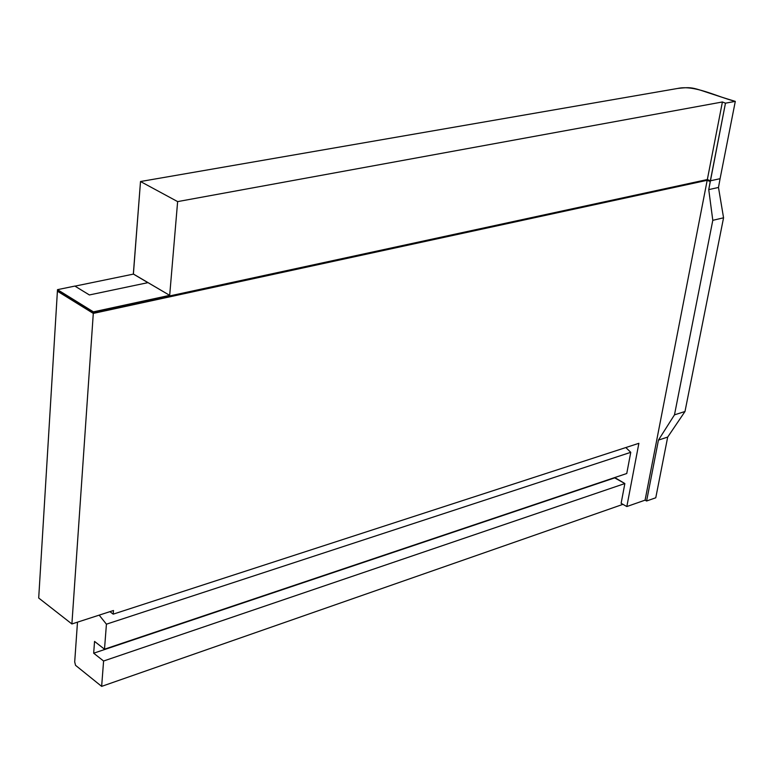 <?xml version="1.0" encoding="UTF-8"?>
<svg xmlns="http://www.w3.org/2000/svg" width="774" height="774" viewBox="0 0 774 774"><rect width="100%" height="100%" fill="white"/><g stroke="black" fill="none" stroke-linecap="round" stroke-linejoin="round"><path stroke-width="1.16" d="M147.921 282.655L133.331 274.044L140.51 181.522L177.633 201.608L722.403 101.975L725.47 103.174L708.742 189.611L718.485 187.463L719.946 179.452L718.485 187.463L723.564 217.794L684.99 411.507L723.564 217.794L712.796 220.329L674.483 414.845L684.99 411.507L667.691 437.078L655.771 497.779L646.6 501.001L645.081 500.149L646.6 501.001L658.451 440.096L674.483 414.845L712.796 220.329L708.742 189.611L710.203 181.571L707.184 180.294L645.081 500.149L626.834 506.544L621.125 503.323L624.86 483.547L621.125 503.323L626.834 506.544L638.879 443.308L113.207 614.15L109.927 611.654L113.207 614.15L113.488 610.502L71.895 623.97L113.488 610.502L113.207 614.15L638.879 443.308L626.834 506.544L645.081 500.149L707.184 180.294L93.296 313.402L71.895 623.97L38.7 598.021L57.402 291.188L38.7 598.021L71.895 623.97L93.296 313.402L57.402 291.188L57.499 289.66L57.46 290.26L93.354 312.464L93.402 311.854L93.354 312.464L707.339 179.539L722.403 101.975L177.633 201.608L169.68 295.349L93.402 311.854L57.499 289.66L74.875 286.08L89.397 294.971M133.331 274.044L147.96 282.645L89.397 294.952L74.875 286.08L57.499 289.66L93.402 311.854L169.68 295.349L177.633 201.608L140.51 181.522L677.618 88.459L140.51 181.522L133.399 274.025L169.68 295.349L133.331 274.044M725.47 103.174L735.3 101.375C716.763 96.692 694.8 84.714 677.618 88.459C696.358 86.34 691.114 88.023 735.3 101.375L725.47 103.174L722.403 101.975L707.339 179.539L710.348 180.806L720.081 178.697L735.3 101.375L720.081 178.697L710.348 180.806L725.47 103.174M74.701 661.896L77.487 622.161L74.701 661.896L75.533 665.321L74.701 661.896M57.46 290.26L57.402 291.188L93.296 313.402L93.354 312.464L57.46 290.26M719.946 179.452L720.081 178.697L719.946 179.452M707.184 180.294L707.339 179.539L93.354 312.464L93.296 313.402L707.184 180.294L710.203 181.571L710.348 180.806L707.339 179.539L707.184 180.294M622.944 504.348L101.646 686.374L75.533 665.321L101.646 686.374L103.59 661.015L93.673 653.208L94.554 641.414L104.5 649.192L106.425 624.183L99.178 615.136L106.425 624.183L104.5 649.192L94.554 641.414L93.673 653.208L103.59 661.015L101.646 686.374L622.944 504.348M658.451 440.096L667.691 437.078L684.99 411.507L674.483 414.845L658.451 440.096L646.6 501.001L655.771 497.779L667.691 437.078L658.451 440.096M624.86 483.547L103.59 661.015L624.86 483.547L614.682 477.877L93.673 653.208L614.74 477.558L624.86 483.547M626.756 473.514L104.5 649.192L626.756 473.514L630.762 452.326L106.425 624.183L630.762 452.326L625.837 447.546L630.762 452.326L626.756 473.514M718.485 187.463L708.742 189.611L712.796 220.329L723.564 217.794L718.485 187.463M133.38 274.112L74.972 286.138"/></g></svg>
